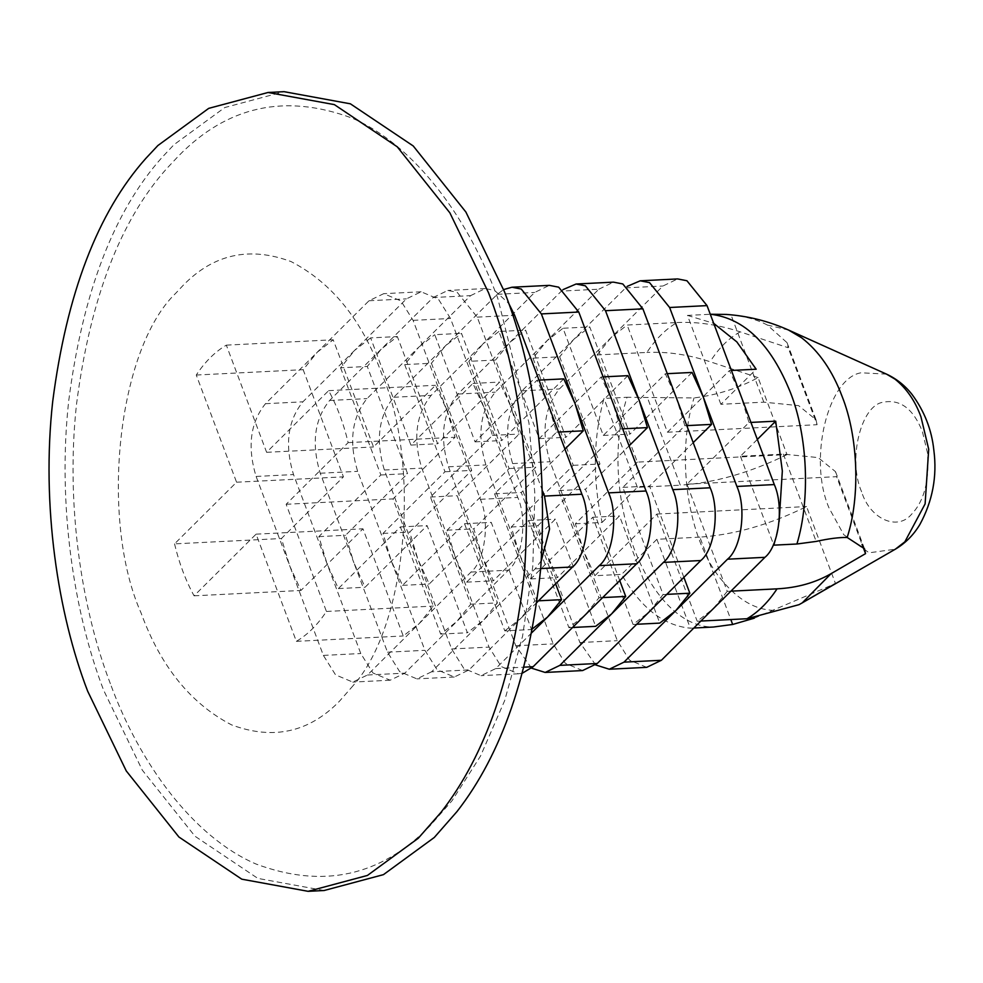 <?xml version="1.0" encoding="UTF-8"?>
<svg xmlns="http://www.w3.org/2000/svg" width="983" height="983" viewBox="0 0 983 983"><rect width="100%" height="100%" fill="white"/><g stroke="black" fill="none" stroke-linecap="round" stroke-linejoin="round"><path stroke-width="0.74" stroke-dasharray="4.92 3.69" d="M802.251 602.862L803.652 602.026M754.28 618.184L835.476 583.533L806.552 506.552C769.787 524.627 734.215 534.813 699.847 537.136L730.811 619.548M597.099 354.937L611.18 337.476L627.154 325.041L676.955 322.547C665.688 329.17 655.661 339.135 646.9 352.442L597.099 354.937L637.377 462.108L787.027 454.601L758.09 377.632C738.221 388.31 716.865 395.08 694.023 397.931L627.043 397.279C596.57 492.913 647.17 627.559 713.4 627.031M758.09 377.632L710.119 361.744C688.284 354.568 667.211 351.472 646.9 352.442M676.955 322.547C697.144 321.564 718.217 324.66 740.187 331.849L788.145 347.736L787.027 342.649L767.33 325.041C757.475 319.745 745.36 316.342 730.996 314.83L726.474 314.437M324.132 890.512L257.816 878.384L194.966 836.214L142.314 770.156L103.694 690.373C73.934 613.122 57.223 504.377 68.724 400.781C82.707 292.615 113.77 211.529 161.925 157.538L173.917 144.734L224.751 107.552L284.075 91.677M353.155 685.606L339.504 701.174C309.067 732.421 273.077 740.322 231.546 724.864C190.739 703.681 160.573 666.351 141.036 612.876C99.664 520.154 116.977 349.297 175.994 292.995L183.194 285.303C213.63 254.056 249.621 246.168 291.152 261.613C331.959 282.797 362.125 320.139 381.662 373.614C420.675 462.108 408.178 624.144 353.155 685.606M110.379 683.726C81.601 609.055 65.456 503.935 76.576 403.792C90.092 299.225 120.123 220.843 166.655 168.658L178.255 156.272C227.27 105.967 285.217 93.25 352.098 118.132C415.231 145.263 468.94 219.332 497.828 298.463L528.965 422.899L534.863 493.736L532.811 566.183L522.538 636.394L504.648 700.658L480.515 756.062L451.947 800.838L429.952 825.917C380.937 876.234 322.989 888.939 256.108 864.057C192.975 836.926 139.267 762.857 110.379 683.726M637.377 462.108L575.374 523.767L583.681 551.193L594.899 575.719L621.625 574.379C640.609 607.715 663.5 625.655 690.324 628.186L693.838 628.014M575.374 523.767L602.087 522.428C592.503 479.741 593.13 438.418 603.967 398.434L627.043 397.279M787.027 454.601C750.25 472.663 714.69 482.862 680.31 485.184L647.49 397.857M602.087 522.428L637.377 487.335L680.31 485.184M730.91 591.164L727.248 591.348L686.97 484.177L748.985 422.518L740.666 395.092L729.447 370.554L667.445 432.213L627.154 325.041M667.445 432.213L817.082 424.705L788.145 347.736M729.447 370.554L731.413 370.456M817.082 424.705L816.001 419.716L798.601 405.635L763.816 402.158L720.883 404.308L756.173 369.215M748.985 422.518L750.938 422.42M779.126 521.555L775.132 540.343M720.883 404.308L687.473 315.408L710.549 314.253M687.473 315.408L713.695 323.346M686.97 484.177L836.607 476.669L862.066 544.398M757.34 439.438L740.408 456.259L783.34 454.109L818.139 457.587L835.525 471.68L836.607 476.669M727.248 591.348L713.166 608.796L697.193 621.231L700.842 621.047M594.899 575.719L656.902 514.06L697.193 621.231M656.902 514.06L806.552 506.552M801.022 603.55L799.056 604.656M699.847 537.136L656.902 539.286L621.625 574.379M656.902 539.286L690.324 628.186M740.408 456.259L773.83 545.16M637.377 487.335L603.967 398.434M683.885 577.365L649.554 486.044L693.199 442.645M646.703 667.346L629.476 660.109L617.312 640.67L550.05 461.715C541.092 432.09 544.213 407.834 559.413 388.961L662.96 286.004L677.643 278.926M595.686 664.95L579.896 642.538L546.265 553.06L557.484 577.599L619.499 515.94L659.777 623.111M532.958 358.156L573.249 465.328L511.234 526.986L519.552 554.4L485.921 464.922C476.964 435.297 480.085 411.054 495.272 392.18L547.052 340.696L532.958 358.156L559.683 356.817L599.974 463.988L537.959 525.647L546.265 553.06L512.635 463.583C503.677 433.958 506.798 409.714 521.998 390.829L627.117 286.422M692.044 372.434L630.029 434.093L589.751 326.921L573.777 339.356L559.683 356.817M582.575 670.566L565.348 663.328L553.183 643.877L519.552 554.4L530.771 578.938L592.774 517.279L633.064 624.451L649.038 612.016L663.12 594.555L622.841 487.384L684.844 425.725L676.537 398.312L665.319 373.773L603.304 435.432L563.026 328.261L589.751 326.921M522.415 673.158L518.446 673.785L501.219 666.548L489.043 647.097L421.781 468.141C412.823 438.516 415.944 414.273 431.144 395.387L482.923 343.915L468.83 361.363L495.555 360.024L535.833 467.195L473.831 528.854L482.137 556.28L448.506 466.802C439.548 437.177 442.669 412.921 457.869 394.048L561.416 291.091L598.819 289.211L547.052 340.696L563.026 328.261M598.819 289.211L613.515 282.146M627.904 375.653L565.901 437.312L525.61 330.141L509.636 342.576L495.555 360.024M561.416 291.091L562.989 289.629M531.557 668.17L515.768 645.757L482.137 556.28L493.355 580.818L555.37 519.159L595.649 626.331M619.745 580.584L585.426 489.264L629.071 445.864M468.83 361.363L509.12 468.535L447.105 530.193L455.412 557.619L466.63 582.157L528.645 520.499L568.924 627.67L584.897 615.235L598.991 597.775L558.7 490.603L620.715 428.944L612.409 401.519L601.191 376.993L539.176 438.651L498.897 331.48L525.61 330.141M555.616 583.791L521.297 492.483L564.942 449.084M531.828 632.683L495.715 668.587L481.031 675.665L463.804 668.415L451.639 648.977L418.008 559.499L429.227 584.025L491.23 522.366L531.52 629.538L532.54 628.936M498.897 331.48L482.923 343.915L534.691 292.43L549.374 285.365M404.701 364.582L444.98 471.754L382.977 533.413L391.283 560.838L357.652 471.361C348.695 441.736 351.816 417.48 367.015 398.606L418.783 347.134L404.701 364.582L431.426 363.243L471.705 470.415L409.69 532.073L418.008 559.499L384.378 470.021C375.42 440.396 378.541 416.141 393.741 397.267L497.275 294.31L503.652 289.555M563.775 378.873L501.76 440.531L461.482 333.348L445.508 345.783L431.426 363.243M536.89 602.419L520.769 618.442L534.85 600.994L494.572 493.822L556.587 432.164L548.268 404.738L537.05 380.212L475.047 441.871L434.756 334.699L461.482 333.348M340.573 367.802L380.851 474.973L318.836 536.632L327.155 564.058L338.373 588.584L400.376 526.925L440.667 634.096L456.64 621.661L470.722 604.213L430.443 497.042L492.446 435.383L484.14 407.957L517.771 497.435C527.552 519.098 522.403 559.106 508.408 570.189L404.861 673.146L390.177 680.211L372.95 672.974L360.786 653.535L293.524 474.58C284.566 444.955 287.687 420.699 302.887 401.826L354.654 350.341L340.573 367.802L367.286 366.462L407.576 473.634L345.561 535.293L353.868 562.718L320.237 473.241C311.279 443.616 314.4 419.36 329.6 400.486L433.147 297.53L470.562 295.65L418.783 347.134L434.756 334.699M470.562 295.65L485.246 288.572L494.535 290.39L508.715 303.403M433.147 297.53L447.843 290.452L457.132 292.27L477.234 317.14L510.865 406.618L499.647 382.08L437.632 443.738L397.353 336.567L381.379 349.002L367.286 366.462M504.795 630.877L520.769 618.442L469.002 669.927L454.306 677.004L437.091 669.755L424.914 650.316L391.283 560.838L402.502 585.364L464.517 523.706L504.795 630.877L531.52 629.538M431.586 671.807L416.903 678.872L399.676 671.635L387.511 652.196L353.868 562.718L365.086 587.244L427.101 525.586L467.38 632.757L483.353 620.322L431.586 671.807L469.002 669.927M541.35 560.58L535.133 568.85L483.353 620.322L497.447 602.874L457.156 495.702L519.171 434.044L510.865 406.618L542.751 491.451M446.724 409.837L480.368 499.315C490.148 520.978 485 560.986 471.004 572.057L419.225 623.541L403.251 635.976L362.973 528.805L300.958 590.464L289.739 565.925L256.108 476.448C247.151 446.823 250.272 422.579 265.471 403.706L317.239 352.221L333.212 339.786L373.503 446.958L435.518 385.299L446.724 409.837L455.043 437.251L393.028 498.909L433.319 606.081L419.225 623.541L367.458 675.014L352.762 682.091L335.547 674.854L323.37 655.403L289.739 565.925L281.433 538.512L343.436 476.853L303.157 369.682L317.239 352.221L369.018 300.749L383.702 293.671L400.929 300.909L413.093 320.36L446.724 409.837M370.628 337.906L354.654 350.341L406.421 298.869L421.117 291.791L438.344 299.029L450.509 318.48L484.14 407.957L472.921 383.419L410.906 445.078L370.628 337.906L397.353 336.567M174.544 543.869C179.115 563.112 185.627 580.425 194.069 595.821L256.084 534.162L296.362 641.334C307.642 634.711 317.656 624.758 326.43 611.451L286.139 504.279L348.154 442.62C343.583 423.378 337.071 406.053 328.629 390.656L266.614 452.315L226.336 345.144C215.056 351.767 205.029 361.732 196.268 375.039L236.559 482.211L174.544 543.869L281.433 538.512M194.069 595.821L300.958 590.464M256.084 534.162L362.973 528.805M296.362 641.334L403.251 635.976M326.43 611.451L433.319 606.081M286.139 504.279L393.028 498.909M348.154 442.62L455.043 437.251M328.629 390.656L435.518 385.299M266.614 452.315L373.503 446.958M226.336 345.144L333.212 339.786M196.268 375.039L303.157 369.682M236.559 482.211L343.436 476.853M318.836 536.632L345.561 535.293M338.373 588.584L365.086 587.244M380.851 474.973L407.576 473.634M410.906 445.078L437.632 443.738M472.921 383.419L499.647 382.08M492.446 435.383L519.171 434.044M430.443 497.042L457.156 495.702M470.722 604.213L497.447 602.874M440.667 634.096L467.38 632.757M400.376 526.925L427.101 525.586M402.502 585.364L429.227 584.025M464.517 523.706L491.23 522.366M534.85 600.994L538.512 600.81M494.572 493.822L521.297 492.483M556.587 432.164L558.541 432.065M537.05 380.212L539.016 380.114M475.047 441.871L501.76 440.531M444.98 471.754L471.705 470.415M382.977 533.413L409.69 532.073M447.105 530.193L473.831 528.854M466.63 582.157L493.355 580.818M509.12 468.535L535.833 467.195M539.176 438.651L565.901 437.312M601.191 376.993L603.144 376.894M620.715 428.944L622.669 428.846M558.7 490.603L585.426 489.264M598.991 597.775L602.64 597.59M568.924 627.67L572.585 627.486M528.645 520.499L555.37 519.159M530.771 578.938L557.484 577.599M592.774 517.279L619.499 515.94M633.064 624.451L636.714 624.266M663.12 594.555L666.769 594.371M622.841 487.384L649.554 486.044M684.844 425.725L686.81 425.627M665.319 373.773L667.273 373.675M603.304 435.432L630.029 434.093M573.249 465.328L599.974 463.988M511.234 526.986L537.959 525.647M886.555 374.142L861.145 372.778C827.883 377.951 807.879 459.847 829.111 508.113L843.746 534.666L869.119 552.802L895.316 549.202M773.867 610.357C755.435 609.89 738.098 599.839 721.854 580.228C687.83 540.466 675.382 456.407 694.023 397.931M740.187 331.849C728.784 338.14 718.757 348.105 710.119 361.744M767.33 325.041L788.563 330.055M861.612 491.807C847.567 459.884 860.789 405.709 882.795 402.293C899.961 398.803 913.133 408.51 922.349 431.414L927.485 452.856C929.5 480.54 924.241 500.949 911.708 514.097C897.565 531.385 870.016 519.135 861.612 491.807M783.34 454.109L816.173 541.424M763.816 402.158L730.996 314.83M579.896 642.538L617.312 640.67M625.544 287.872L662.96 286.004M512.635 463.583L550.05 461.715M521.998 390.829L559.413 388.961M515.768 645.757L553.183 643.877M448.506 466.802L485.921 464.922M457.869 394.048L495.272 392.18M495.715 668.587L524.013 667.162M451.639 648.977L489.043 647.097M497.275 294.31L534.691 292.43M384.378 470.021L421.781 468.141M393.741 397.267L431.144 395.387M387.511 652.196L424.914 650.316M535.133 568.85L540.711 568.567M477.234 317.14L512.745 315.359M320.237 473.241L357.652 471.361M329.6 400.486L367.015 398.606M367.458 675.014L404.861 673.146M323.37 655.403L360.786 653.535M480.368 499.315L517.771 497.435M471.004 572.057L508.408 570.189M369.018 300.749L406.421 298.869M413.093 320.36L450.509 318.48M256.108 476.448L293.524 474.58M265.471 403.706L302.887 401.826M835.525 471.68L864.499 548.76M816.001 419.716L787.027 342.649M518.446 673.785L481.031 675.665M454.306 677.004L416.903 678.872M485.246 288.572L447.843 290.452M390.177 680.211L352.762 682.091M421.117 291.791L383.702 293.671"/><path stroke-width="1.47" d="M862.066 544.398L865.544 553.638L864.499 548.747L847.174 537.468C839.15 537.308 828.816 538.623 816.173 541.424L796.906 544.004C810.434 499.659 807.731 436.047 790.467 392.598C771.09 344.394 744.45 318.283 710.549 314.253L726.474 314.437C747.965 315.973 768.669 321.171 788.563 330.055L801.6 337.771C818.999 351.25 832.527 370.849 842.161 396.554C858.27 436.98 860.395 496.771 847.174 537.468M865.544 553.638L831.077 573.667L802.251 602.862L895.341 549.19L904.851 541.817L925.114 503.898L928.702 449.231L920.948 416.804C915.148 400.88 906.473 388.297 894.923 379.094L886.555 374.142C896.557 378.811 905.024 385.545 911.954 394.343C924.438 411.189 931.737 429.829 933.85 450.239C937.254 476.3 932.609 501.023 919.904 524.431C913.637 534.924 905.441 543.181 895.341 549.19M803.652 602.026L835.476 583.533M268.04 92.488L284.075 91.677L350.39 103.817L413.241 145.976L465.893 212.045L504.512 291.828C535.317 371.267 547.384 463.583 540.699 568.776C529.69 673.195 501.797 754.108 457.034 811.516L434.289 837.467L383.456 874.637L324.132 890.512L308.109 891.323L241.781 879.183L178.931 837.025L126.279 770.955L87.659 691.172C57.899 613.933 41.188 505.176 52.689 401.592C66.672 293.413 97.747 212.328 145.889 158.349L157.882 145.533L208.715 108.363L268.04 92.488L334.355 104.616L397.218 146.786L449.87 212.844L488.477 292.627C519.282 372.066 531.348 464.381 524.664 569.575C513.654 673.994 485.762 754.907 441.011 812.327L418.254 838.266L367.421 875.448L308.109 891.323M693.838 628.014L713.4 627.031L732.667 624.463L754.28 618.184M731.413 370.456L756.173 369.215L736.832 341.9L713.695 323.346M750.938 422.42L775.698 421.166L782.333 470.992L779.126 521.555M775.132 540.343L773.83 545.16L796.906 544.004M775.698 421.166L757.34 439.438M730.91 591.164L777.049 588.842C797.324 587.785 815.337 582.722 831.077 573.667M700.842 621.047L746.994 618.737L799.056 604.656L802.251 602.862M773.523 544.361L773.83 545.16M627.117 286.422L640.228 280.806L677.643 278.926L686.933 280.745L707.035 305.615L774.297 484.57C784.078 506.233 778.929 546.241 764.934 557.324L661.387 660.281L646.703 667.346L609.3 669.226L595.686 664.95M693.199 442.645L711.569 424.386L703.263 396.972L736.894 486.45C746.675 508.1 741.526 548.121 727.531 559.192L675.751 610.676L659.777 623.111L636.714 624.266M666.769 594.371L689.845 593.216L675.751 610.676L623.984 662.149L609.3 669.226M689.845 593.216L683.885 577.365M640.228 280.806L649.53 282.613L669.62 307.495L703.263 396.972L692.044 372.434L667.273 373.675M562.989 289.629L576.099 284.013L613.515 282.146L622.804 283.952L642.907 308.834L710.168 487.789C719.949 509.44 714.801 549.46 700.805 560.531L597.259 663.488L582.575 670.566L545.16 672.446L531.557 668.17M576.099 284.013L585.389 285.832L605.491 310.702L639.122 400.179L627.904 375.653L603.144 376.894M629.071 445.864L647.441 427.605L639.122 400.179L672.753 489.657C682.546 511.32 677.398 551.328 663.39 562.411L559.855 665.368L545.16 672.446M602.64 597.59L625.704 596.435L611.623 613.896L595.649 626.331L572.585 627.486M625.704 596.435L619.745 580.584M503.652 289.555L511.971 287.233L549.374 285.365L558.676 287.171L578.766 312.041L646.04 490.996C655.821 512.659 650.672 552.667 636.677 563.75L533.13 666.707L522.415 673.158M564.942 449.084L583.3 430.824L574.994 403.399L608.624 492.876C618.405 514.539 613.257 554.547 599.261 565.63L547.494 617.103L531.52 629.538M538.512 600.81L561.576 599.655L547.494 617.103L531.828 632.683M561.576 599.655L555.616 583.791M511.971 287.233L521.26 289.051L541.363 313.921L574.994 403.399L563.775 378.873L539.016 380.114M508.715 303.403L514.637 315.26L581.899 494.216C591.692 515.878 586.544 555.886 572.536 566.97L536.89 602.419M542.751 491.451L544.496 496.096L549.571 529.038L541.35 560.58M558.541 432.065L583.3 430.824M622.669 428.846L647.441 427.605M686.81 425.627L711.569 424.386M777.049 588.842C768.288 602.149 758.274 612.114 746.994 618.737M730.811 619.548L732.667 624.463M623.984 662.149L661.387 660.281M736.894 486.45L774.297 484.57M727.531 559.192L764.934 557.324M669.62 307.495L707.035 305.615M559.855 665.368L597.259 663.488M672.753 489.657L710.168 487.789M663.39 562.411L700.805 560.531M605.491 310.702L642.907 308.834M524.013 667.162L533.13 666.707M608.624 492.876L646.04 490.996M599.261 565.63L636.677 563.75M541.363 313.921L578.766 312.041M544.496 496.096L581.899 494.216M540.711 568.567L572.536 566.97M512.745 315.359L514.637 315.26M788.563 330.055L886.555 374.142"/></g></svg>
